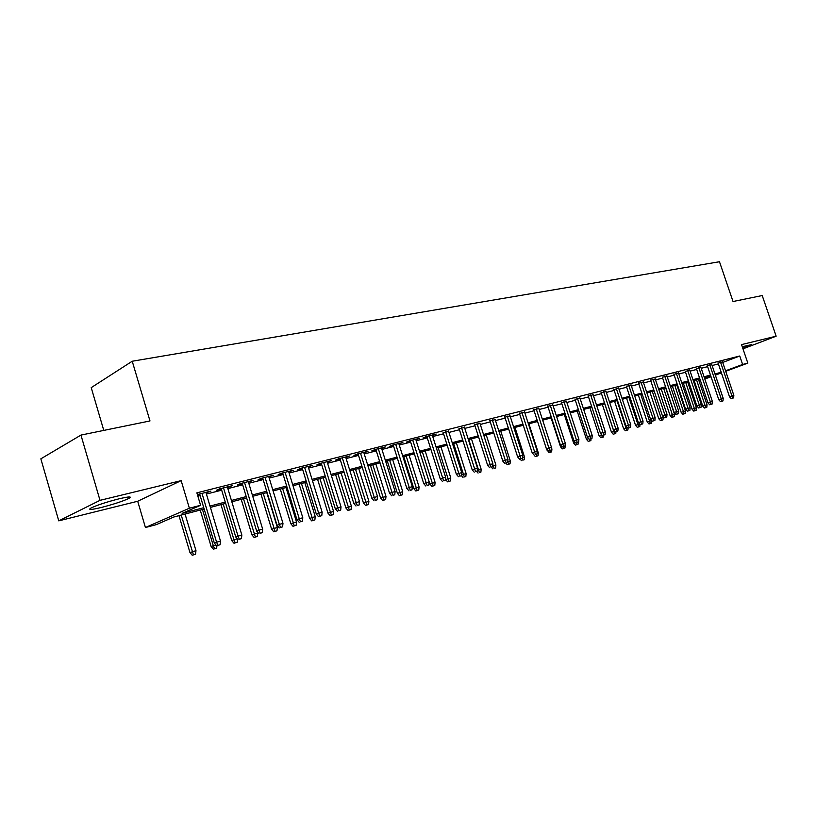 <?xml version="1.0" encoding="UTF-8"?>
<svg xmlns="http://www.w3.org/2000/svg" width="817" height="817" viewBox="0 0 817 817"><rect width="100%" height="100%" fill="white"/><g stroke="black" fill="none" stroke-linecap="round" stroke-linejoin="round"><path stroke-width="1.23" d="M101.277 507.48C113.624 504.283 122.856 501.25 128.984 498.37C132.364 496.338 129.055 496.491 119.047 498.819C106.68 501.995 97.346 505.049 91.055 507.98C87.593 510.084 91.004 509.91 101.277 507.48M742.755 348.185L751.303 344.672L742.255 346.725M204.158 509.042L173.776 517.018L156.374 524.616L145.436 527.516L189.381 508.215L200.594 505.304L182.13 513.362L203.76 507.704M137.695 501.25L181.16 480.641L100.011 500.341L80.954 435.083L40.85 458.827L58.763 520.858L137.695 501.25L145.436 527.516M103.779 430.416L91.218 387.636L132.231 361.237L719.481 261.736L733.033 301.524L762.22 295.55L776.15 336.195L741.54 344.6L747.831 363.116L725.7 371.306M694.767 382.346L693.95 382.56M100.011 500.341L58.763 520.858M742.98 348.849L776.15 336.195M206.058 492.906L210.898 491.078L197.387 494.581M227.514 487.463L232.253 485.676L219.507 488.893L216.403 490.282L221.336 489.026M248.45 482.163L253.076 480.396L240.647 483.552L237.512 484.93L242.343 483.705M268.864 476.985L273.399 475.259L261.266 478.333L258.101 479.712L262.829 478.517M288.789 471.93L293.221 470.245L281.385 473.237L278.199 474.616L282.825 473.452M308.244 467.007L312.584 465.343L301.024 468.264L297.807 469.652L302.341 468.498M327.239 462.187L331.488 460.553L320.203 463.413L316.965 464.791L321.408 463.668M345.785 457.489L349.952 455.886L338.922 458.674L335.664 460.053L340.015 458.95M363.912 452.894L367.997 451.321L357.223 454.048L353.945 455.426L358.214 454.344M381.631 448.41L385.624 446.858L375.095 449.524L371.806 450.892L375.983 449.84M398.941 444.019L402.863 442.497L392.568 445.102L389.26 446.47L393.355 445.439M415.873 439.73L419.713 438.229L409.654 440.772L406.325 442.15L410.348 441.129M432.428 435.532L436.196 434.052L426.351 436.544L423.022 437.912L426.964 436.921M448.635 431.427L443.222 432.796M464.485 427.414L459.123 428.762M479.998 423.482L474.697 424.82M495.184 419.632L489.934 420.959M510.053 415.863L504.855 417.181M524.606 412.166L519.469 413.473M538.873 408.541L533.787 409.848M552.843 404.997L547.809 406.294M566.549 401.515L561.555 402.801M579.968 398.104L575.035 399.39M593.132 394.764L588.24 396.041M606.03 391.486L601.2 392.763M618.694 388.269L613.904 389.546M631.112 385.124L626.363 386.38M643.285 382.029L638.588 383.285M655.244 378.996L650.587 380.242M666.978 376.014L662.362 377.26M678.498 373.093L673.923 374.329M689.803 370.224L685.269 371.449M700.904 367.405L696.421 368.63M711.811 364.637L707.369 365.853M722.708 362.442L739.753 356.008L196.866 492.835L200.594 505.304M197.877 496.225L200.155 495.643M206.405 494.06L221.683 490.169M227.861 488.607L242.68 484.838M248.787 483.286L263.166 479.63M269.202 478.098L283.162 474.544M289.126 473.033L302.678 469.591M308.581 468.09L321.735 464.74M327.566 463.259L340.352 460.012M346.122 458.551L358.53 455.396M364.239 453.946L376.31 450.872M381.947 449.442L393.682 446.46M399.268 445.04L410.665 442.14M416.19 440.741L427.281 437.922M432.744 436.533L443.539 433.786M448.942 432.418L459.44 429.742M464.791 428.384L475.004 425.79M480.304 424.442L490.241 421.919M495.49 420.581L505.161 418.13M510.349 416.803L519.775 414.413M524.912 413.106L534.083 410.777M539.179 409.48L548.115 407.213M553.15 405.926L561.851 403.721M566.845 402.444L575.331 400.289M580.274 399.033L588.536 396.939M593.438 395.694L601.486 393.641M606.337 392.415L614.19 390.414M619 389.198L626.649 387.248M631.408 386.043L638.874 384.143M643.592 382.938L650.873 381.09M655.551 379.905L662.648 378.097M667.285 376.923L674.199 375.166M678.794 373.992L685.555 372.276M690.11 371.122L696.697 369.447M701.211 368.293L707.634 366.659M712.118 365.526L718.388 363.933M722.524 361.921L718.123 363.126M197.53 495.061L199.808 494.489M181.16 480.641L189.381 508.215M739.753 356.008L742.622 364.464L747.831 363.116M80.954 435.083L149.981 420.949L132.231 361.237M710.8 376.024L704.377 377.709M699.873 378.894L693.296 380.62M688.751 381.815L682.011 383.582M677.426 384.787L670.512 386.604M665.886 387.82L658.808 389.678M654.131 390.904L646.87 392.803M642.162 394.049L634.717 396M629.958 397.246L622.319 399.258M617.519 400.514L609.686 402.567M604.846 403.843L596.808 405.957M591.917 407.234L583.665 409.399M578.732 410.696L570.266 412.922M565.282 414.229L556.602 416.507M551.567 417.834L542.651 420.173M537.566 421.511L528.405 423.911M523.278 425.259L513.873 427.73M508.685 429.088L499.034 431.621M493.795 433L483.878 435.604M478.588 436.993L468.386 439.669M463.045 441.068L452.567 443.825M447.165 445.245L436.401 448.063M430.947 449.503L419.867 452.404M414.352 453.854L402.975 456.846M397.399 458.306L385.685 461.38M380.048 462.861L368.007 466.027M362.309 467.518L349.911 470.776M344.151 472.287L331.385 475.637M325.564 477.169L312.421 480.621M306.538 482.163L293.007 485.717M287.043 487.279L273.113 490.935M267.088 492.518L252.729 496.287M246.622 497.89L231.834 501.781M225.655 503.395L210.408 507.398M693.929 382.519L694.726 382.223M698.923 380.671L700.302 380.16M704.663 378.547L710.872 376.239M721.421 372.899L715.355 375.136M711.035 376.739L704.826 379.037M700.465 380.661L699.097 381.161M725.537 370.806L742.622 364.464M210.01 506.07L225.257 502.077M231.436 500.464L246.234 496.593M252.33 494.99L266.689 491.231M272.725 489.659L286.655 486.013M292.619 484.45L306.15 480.907M312.043 479.365L325.176 475.933M331.008 474.401L343.773 471.062M349.533 469.561L361.931 466.313M367.63 464.822L379.68 461.666M385.318 460.196L397.021 457.122M402.597 455.672L413.984 452.689M419.509 451.239L430.579 448.349M436.033 446.919L446.807 444.101M452.209 442.681L462.688 439.944M468.029 438.545L478.231 435.88M483.521 434.491L493.437 431.897M498.676 430.528L508.337 427.996M513.525 426.637L522.931 424.176M528.058 422.838L537.218 420.438M542.304 419.111L551.22 416.772M556.254 415.455L564.945 413.177M569.929 411.88L578.395 409.664M583.328 408.367L591.579 406.212M596.471 404.926L604.509 402.822M609.349 401.555L617.192 399.503M621.992 398.247L629.631 396.255M634.38 395.009L641.835 393.059M646.543 391.823L653.814 389.923M658.482 388.698L665.569 386.85M670.195 385.634L677.099 383.827M681.695 382.632L688.435 380.865M692.979 379.67L699.556 377.954M704.06 376.77L710.484 375.095M714.946 373.92L721.217 372.286M364.556 452.189L364.709 452.7M346.531 456.754L346.684 457.265M328.077 461.421L328.24 461.942M309.194 466.201L309.357 466.721M289.861 471.092L290.025 471.623M270.049 476.107L270.213 476.638M249.757 481.244L249.931 481.785M228.964 486.503L229.128 487.055M207.641 491.895L207.814 492.457M718.02 362.83L729.489 396.766L731.94 395.898L720.512 362.105M732.563 398.185L731.205 398.665L733.625 397.879L732.563 398.185L731.94 395.898L733.85 395.367L722.422 361.614M729.489 396.766L731.205 398.665M733.625 397.879L733.85 395.367M704.448 408.03L706.817 407.264L704.448 408.03L702.763 406.161L707.042 404.793L698.453 379.262M705.755 407.571L696.533 379.772M702.763 406.161L694.113 380.405M707.042 404.793L706.817 407.264M707.256 365.546L718.817 399.799L721.268 398.931L709.759 364.821M721.911 401.229L720.543 401.709L722.984 400.922L721.911 401.229L721.268 398.931L723.208 398.379L711.709 364.331M718.817 399.799L720.543 401.709M722.984 400.922L723.208 398.379M696.309 368.314L707.941 402.883L710.402 402.015L698.821 367.589M711.056 404.333L709.687 404.813L712.148 404.027L711.056 404.333L710.402 402.015L712.373 401.453L700.802 367.088M707.941 402.883L709.687 404.813M712.148 404.027L712.373 401.453M685.167 371.132L696.881 406.029L699.342 405.161L687.679 370.407M700.006 407.499L698.627 407.979L701.119 407.183L700.006 407.499L699.342 405.161L701.343 404.589L689.691 369.897M696.881 406.029L698.627 407.979M701.119 407.183L701.343 404.589M673.811 374.002L685.606 409.235L688.077 408.357L676.323 373.287M688.741 410.716L687.373 411.196L689.885 410.389L688.741 410.716L688.077 408.357L690.12 407.775L678.386 372.766M685.606 409.235L687.373 411.196M689.885 410.389L690.12 407.775M693.745 411.104L696.135 410.328L693.745 411.104L692.06 409.225L696.36 407.836L687.72 382.08M695.063 410.645L685.769 382.591M692.06 409.225L683.349 383.234M696.36 407.836L696.135 410.328M682.859 414.229L685.269 413.453L682.859 414.229L681.153 412.34L685.504 410.941L676.803 384.95M684.176 413.77L674.822 385.471M681.153 412.34L672.391 386.114M685.504 410.941L685.269 413.453M671.778 417.416L674.209 416.629L671.778 417.416L670.063 415.506L674.444 414.096L665.692 387.871M673.096 416.956L663.67 388.402M670.063 415.506L661.229 389.035M674.444 414.096L674.209 416.629M660.493 420.663L662.955 419.867L660.493 420.663L658.768 418.733L663.179 417.303L662.842 416.272M661.811 420.193L652.313 391.384M658.768 418.733L649.883 392.017M663.179 417.303L662.955 419.867M662.25 376.923L674.127 412.493L676.599 411.615L664.772 376.208M677.283 413.994L675.904 414.474L678.437 413.668L677.283 413.994L676.599 411.615L678.672 411.022L666.866 375.677M674.127 412.493L675.904 414.474M678.437 413.668L678.672 411.022M649.004 423.962L651.486 423.165L649.004 423.962L647.258 422.011L651.711 420.53M650.322 423.502L640.753 394.417M647.258 422.011L638.322 395.05M651.721 420.581L651.486 423.165M650.475 379.895L662.434 415.812L664.905 414.934L652.997 379.19M665.6 417.334L664.231 417.824L666.784 416.997L665.6 417.334L664.905 414.934L667.019 414.331L655.132 378.649M662.434 415.812L664.231 417.824M666.784 416.997L667.019 414.331M637.311 427.322L639.803 426.525L637.311 427.322L635.544 425.361L637.924 424.513L628.988 397.501M638.628 426.862L637.924 424.513L639.609 424.033M635.544 425.361L626.547 398.145M639.997 424.472L639.803 426.525M638.465 382.928L650.516 419.203L652.987 418.314L640.998 382.223M653.702 420.735L652.323 421.225L654.897 420.398L653.702 420.735L652.987 418.314L655.152 417.701L643.173 381.672M650.516 419.203L652.323 421.225M654.897 420.398L655.152 417.701M625.393 430.753L627.916 429.936L625.393 430.753L623.616 428.762L625.996 427.924L616.998 400.657M626.71 430.283L625.996 427.924L627.242 427.567M623.616 428.762L614.558 401.29M628.079 428.159L627.916 429.936M626.241 386.012L638.373 422.644L640.845 421.766L628.773 385.318M641.57 424.207L640.201 424.697L642.795 423.86L641.57 424.207L640.845 421.766L643.05 421.143L630.99 384.756M638.373 422.644L640.201 424.697M642.795 423.86L643.05 421.143M613.25 434.246L615.793 433.418L613.25 434.246L611.463 432.234L613.843 431.386L604.784 403.864M614.568 433.776L613.843 431.386L614.629 431.162M611.463 432.234L602.343 404.497M615.967 431.621L615.793 433.418M613.771 389.168L625.996 426.168L628.467 425.279L616.304 388.473M629.213 427.74L627.834 428.231L630.458 427.383L629.213 427.74L628.467 425.279L630.714 424.646L618.571 387.901M625.996 426.168L627.834 428.231M630.458 427.383L630.714 424.646M600.883 437.8L603.457 436.972L600.883 437.8L599.086 435.767L601.455 434.92L601.23 434.215M602.2 437.33L601.772 434.828M599.086 435.767L589.894 407.765M603.62 435.155L603.457 436.972M601.067 392.374L613.373 429.752L615.844 428.864L603.6 391.69M616.61 431.345L615.232 431.836L617.877 430.978L616.61 431.345L615.844 428.864L618.142 428.21L605.908 391.108M613.373 429.752L615.232 431.836M617.877 430.978L618.142 428.21M588.281 441.415L590.875 440.588L588.281 441.415L586.463 439.372L577.211 411.094M586.463 439.372L588.669 438.586M591.048 438.719L590.875 440.588M589.598 440.945L588.965 438.913M588.107 395.653L600.505 433.408L602.977 432.52L590.65 394.968M603.753 435.022L602.374 435.512L605.05 434.654L603.753 435.022L602.977 432.52L605.315 431.856L592.999 394.376M600.505 433.408L602.374 435.512M605.05 434.654L605.315 431.856M575.434 445.112L578.048 444.264L575.434 445.112L573.605 443.049L564.292 414.495M573.605 443.049L575.321 442.426M578.232 442.344L578.048 444.264M576.751 444.642L576.23 442.988M574.902 398.982L587.382 437.136L589.854 436.237L577.435 398.308M590.65 438.77L589.271 439.26L591.968 438.392L590.65 438.77L589.854 436.237L592.243 435.563L579.835 397.705M587.382 437.136L589.271 439.26M591.968 438.392L592.243 435.563M562.331 448.88L564.976 448.022L562.331 448.88L560.493 446.787L551.107 417.947M560.493 446.787L561.698 446.358M565.241 445.255L564.976 448.022M563.659 448.41L563.117 446.736M561.422 402.393L573.994 440.935L576.475 440.046L563.965 401.719M577.282 442.589L575.903 443.08L578.63 442.201L577.282 442.589L576.475 440.046L578.896 439.352L566.406 401.106M573.994 440.935L575.903 443.08M578.63 442.201L578.896 439.352M547.676 405.865L560.339 444.816L562.811 443.917L550.219 405.201M563.638 446.49L562.259 446.991L565.017 446.102L563.638 446.49L562.811 443.917L565.293 443.212L552.711 404.568M560.339 444.816L562.259 446.991M565.017 446.102L565.293 443.212M533.644 409.399L546.399 448.768L548.871 447.879L536.187 408.755M549.718 450.473L548.34 450.964L551.118 450.075L549.718 450.473L548.871 447.879L551.404 447.165L538.73 408.102M546.399 448.768L548.34 450.964M551.118 450.075L551.404 447.165M519.326 413.014L532.173 452.812L534.645 451.913L521.869 412.371M535.503 454.538L536.943 454.129L535.503 454.538L534.645 451.913L537.229 451.188L524.463 411.717M532.173 452.812L534.134 455.028M536.943 454.129L537.229 451.188M504.712 416.721L517.651 456.938L520.123 456.039L507.245 416.078M521.001 458.684L522.461 458.266L521.001 458.684L520.123 456.039L522.757 455.294L509.9 415.404M517.651 456.938L519.632 459.185M522.461 458.266L522.757 455.294M489.781 420.489L502.823 461.145L505.284 460.257L492.324 419.856M506.183 462.922L507.684 462.493L506.183 462.922L505.284 460.257L507.98 459.491L495.031 419.162M502.823 461.145L504.814 463.423M507.684 462.493L507.98 459.491M474.544 424.35L487.678 465.455L490.139 464.556L477.077 423.706M491.058 467.253L492.59 466.813L491.058 467.253L490.139 464.556L492.886 463.77L479.845 423.012M487.678 465.455L489.689 467.743M492.59 466.813L492.886 463.77M458.98 428.292L472.206 469.846L474.657 468.948L461.503 427.648M475.606 471.664L477.159 471.225L475.606 471.664L474.657 468.948L477.475 468.151L464.332 426.934M472.206 469.846L474.238 472.165M477.159 471.225L477.475 468.151M443.069 432.316L456.397 474.34L458.848 473.441L445.592 431.682M459.808 476.188L461.401 475.729L459.808 476.188L458.848 473.441L461.717 472.624L448.482 430.947M456.397 474.34L458.449 476.679M461.401 475.729L461.717 472.624M426.811 436.431L440.24 478.925L442.681 478.027L429.323 435.798M443.662 480.805L445.296 480.335L443.662 480.805L442.681 478.027L445.612 477.189L432.275 435.053M440.24 478.925L442.314 481.295M445.296 480.335L445.612 477.189M410.195 440.639L423.727 483.613L426.157 482.714L412.697 440.006M427.158 485.523L428.833 485.043L427.158 485.523L426.157 482.714L429.16 481.867L415.72 439.24M423.727 483.613L425.81 486.013M428.833 485.043L429.16 481.867M393.202 444.938L406.835 488.413L409.256 487.514L395.704 444.305M410.287 490.343L411.993 489.863L410.287 490.343L409.256 487.514L412.33 486.646L398.788 443.529M406.835 488.413L408.939 490.843M411.993 489.863L412.33 486.646M375.83 449.34L389.566 493.325L391.976 492.426L378.312 448.707M393.028 495.286L394.774 494.785L393.028 495.286L391.976 492.426L395.111 491.528L381.468 447.91M389.566 493.325L391.69 495.776M394.774 494.785L395.111 491.528M358.05 453.833L371.888 498.339L374.288 497.441L360.522 453.21M375.371 500.331L377.148 499.82L375.371 500.331L374.288 497.441L377.505 496.532L363.759 452.393M371.888 498.339L374.033 500.831M377.148 499.82L377.505 496.532M339.862 458.439L353.802 503.476L356.192 502.588L342.323 457.816M357.295 505.498L359.123 504.977L357.295 505.498L356.192 502.588L359.48 501.648L345.632 456.979M353.802 503.476L355.967 505.999M359.123 504.977L359.48 501.648M321.244 463.147L335.287 508.736L337.666 507.847L323.695 462.534M338.8 510.788L340.669 510.257L338.8 510.788L337.666 507.847L341.026 506.887L327.076 461.676M335.287 508.736L337.482 511.289M340.669 510.257L341.026 506.887M302.178 467.978L316.332 514.118L318.691 513.229L304.618 467.355M319.856 516.211L321.775 515.66L319.856 516.211L318.691 513.229L322.143 512.249L308.08 466.476M316.332 514.118L318.548 516.701M321.775 515.66L322.143 512.249M282.662 472.91L296.918 519.632L299.267 518.744L285.082 472.297M300.452 521.757L302.413 521.195L300.452 521.757L299.267 518.744L302.801 517.743L288.626 471.399M296.918 519.632L299.155 522.247M302.413 521.195L302.801 517.743M262.666 477.976L277.034 525.29L279.353 524.391L265.065 477.363M280.578 527.445L282.59 526.863L280.578 527.445L279.353 524.391L282.978 523.37L268.701 476.444M277.034 525.29L279.291 527.935M282.59 526.863L282.978 523.37M242.169 483.164L256.65 531.07L258.958 530.192L244.549 482.561M260.214 533.266L262.267 532.674L260.214 533.266L258.958 530.192L262.666 529.13L248.286 481.611M256.65 531.07L258.928 533.756M262.267 532.674L262.666 529.13M221.172 488.474L235.766 537.004L238.043 536.126L223.531 487.882M239.33 539.24L241.444 538.628L239.33 539.24L238.043 536.126L241.842 535.043L227.351 486.912M235.766 537.004L238.064 539.72M241.444 538.628L241.842 535.043M199.634 493.928L214.34 543.091L216.597 542.212L201.973 493.335M217.925 545.358L220.09 544.745L217.925 545.358L216.597 542.212L220.498 541.109L205.894 492.345M214.34 543.091L216.668 545.848M220.09 544.745L220.498 541.109M551.199 449.268L551.914 449.064L551.383 447.399M548.983 452.72L551.649 451.852L548.983 452.72L546.593 448.993M547.124 450.606L547.809 450.361M551.914 449.064L551.649 451.852M550.301 452.24L549.759 450.565M537.024 453.312L538.332 452.945L528.895 423.778M535.36 456.632L538.056 455.763L535.36 456.632L533.378 454.181M538.332 452.945L538.056 455.763M536.677 456.162L536.115 454.426M522.543 457.449L524.473 456.897L514.976 427.434M522.788 460.155L524.187 459.746L522.788 460.155L522.196 458.368M524.473 456.897L524.187 459.746M521.471 460.625L520.082 459.052M507.765 461.666L510.329 460.931L500.76 431.172M508.613 464.219L510.043 463.811L508.613 464.219L507.765 461.697M510.329 460.931L510.043 463.811M507.296 464.699L505.897 463.106M492.661 466.017L495.899 465.047L486.268 434.971M494.142 468.386L495.602 467.957L494.142 468.386L492.825 464.413M495.899 465.047L495.602 467.957M492.835 468.856L491.415 467.232M477.24 470.48L481.172 469.254L471.47 438.862M479.385 472.624L480.876 472.195L479.385 472.624L468.774 439.566M481.172 469.254L480.876 472.195M478.078 473.094L476.607 471.419M461.472 475.024L466.129 473.543L456.366 442.824M464.311 476.954L465.833 476.515L464.311 476.954L453.609 443.549M466.129 473.543L465.833 476.515M463.004 477.434L461.411 475.606M447.614 481.856L450.473 480.937L447.614 481.856L445.643 479.579L450.78 477.925L440.945 446.879M448.921 481.376L438.137 447.614M445.643 479.579L445.439 478.946M450.78 477.925L450.473 480.937M431.907 486.37L434.787 485.441L431.907 486.37L429.905 484.072L435.104 482.398L425.187 451.015M433.204 485.901L422.318 451.76M429.905 484.072L419.918 452.393M435.104 482.398L434.787 485.441M415.853 490.986L418.764 490.047L415.853 490.986L413.841 488.668L419.08 486.973L409.103 455.232M417.14 490.506L406.172 456.009M413.841 488.668L403.782 456.632M419.08 486.973L418.764 490.047M399.442 495.705L402.393 494.755L399.442 495.705L397.419 493.356L402.72 491.64L392.66 459.552M400.738 495.225L389.668 460.339M397.419 493.356L387.278 460.962M402.72 491.64L402.393 494.755M382.683 500.515L385.655 499.555L382.683 500.515L380.63 498.145L385.992 496.419L375.861 463.964M383.97 500.045L372.807 464.761M380.63 498.145L370.428 465.384M385.992 496.419L385.655 499.555M365.546 505.447L368.549 504.477L365.546 505.447L363.473 503.047L368.896 501.301L358.694 468.468M366.823 504.977L355.558 469.295M363.473 503.047L353.199 469.908M368.896 501.301L368.549 504.477M348.022 510.482L351.065 509.502L348.022 510.482L345.938 508.051L351.402 506.285L341.138 473.084M349.288 510.012L337.932 473.921M345.938 508.051L335.583 474.534M351.402 506.285L351.065 509.502M330.099 515.629L333.173 514.639L330.099 515.629L327.995 513.178L333.53 511.391L323.175 477.792M331.365 515.159L319.907 478.65M327.995 513.178L317.568 479.273M333.53 511.391L333.173 514.639M311.767 520.909L314.872 519.898L311.767 520.909L309.633 518.417L315.229 516.61L304.812 482.612M313.023 520.439L301.453 483.501M309.633 518.417L299.134 484.103M315.229 516.61L314.872 519.898M293.007 526.301L296.142 525.28L293.007 526.301L290.852 523.779L296.51 521.961L286.011 487.555M294.253 525.831L282.58 488.454M290.852 523.779L280.272 489.056M296.51 521.961L296.142 525.28M273.797 531.816L276.973 530.795L273.797 531.816L271.632 529.273L277.351 527.425L266.771 492.6M275.033 531.346L263.258 493.519M271.632 529.273L260.97 494.122M277.351 527.425L276.973 530.795M254.138 537.474L257.355 536.432L254.138 537.474L251.942 534.89L257.733 533.021L257.416 531.969M255.364 537.004L243.486 498.717M251.942 534.89L241.209 499.31M257.733 533.021L257.355 536.432M233.999 543.254L237.257 542.212L233.999 543.254L231.783 540.65L233.968 539.802L223.225 504.038M235.214 542.794L233.968 539.802L237.318 538.852M231.783 540.65L220.968 504.63M237.594 539.169L237.257 542.212M213.37 549.187L216.658 548.125L213.37 549.187L211.133 546.542L213.298 545.705L202.473 509.481M214.575 548.728L213.298 545.705L215.913 544.959M211.133 546.542L200.236 510.074M216.934 545.766L216.658 548.125M192.23 555.264L195.559 554.192L192.23 555.264L189.973 552.588L195.968 550.648L185.071 514.056M193.425 554.804L181.211 515.067M189.973 552.588L178.994 515.65M195.968 550.648L195.559 554.192M128.984 498.37L128.565 496.971"/></g></svg>
